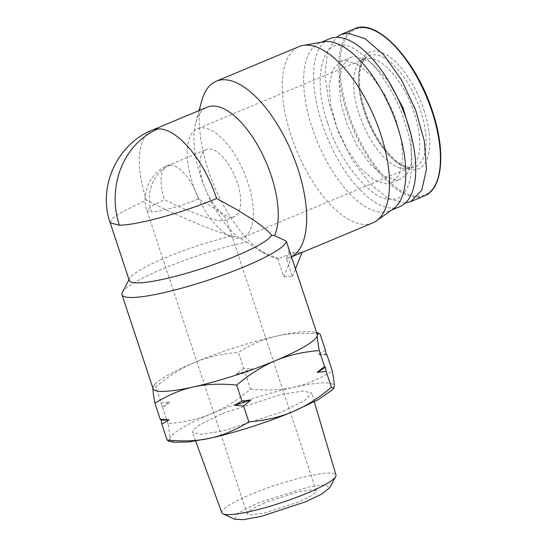<?xml version="1.0" encoding="UTF-8"?>
<svg xmlns="http://www.w3.org/2000/svg" width="547" height="547" viewBox="0 0 547 547"><rect width="100%" height="100%" fill="white"/><g stroke="black" fill="none" stroke-linecap="round" stroke-linejoin="round"><path stroke-width="0.41" stroke-dasharray="2.73 2.05" d="M359.14 114.138A58.919 26.051 -112.7 0 0 404.992 168.804A58.919 26.051 -112.7 0 0 407.248 168.551A58.919 26.051 -112.7 0 0 409.429 167.888A58.919 26.051 -112.7 0 0 414.27 112.901A58.919 26.051 -112.7 0 0 368.425 58.242A58.919 26.051 -112.7 0 0 363.987 59.158A58.919 26.051 -112.7 0 0 361.984 60.238A58.919 26.051 -112.7 0 0 359.14 114.138M238.56 238.355A58.919 26.051 67.3 0 1 194.383 188.428A58.919 26.051 67.3 0 1 197.556 128.709A58.919 26.051 67.3 0 1 201.993 127.793A58.919 26.051 67.3 0 1 246.177 177.72A58.919 26.051 67.3 0 1 242.998 237.439A58.919 26.051 67.3 0 1 238.56 238.355M170.199 165.132A36.396 16.095 67.3 0 1 198.52 198.903L217.556 210.151L226.15 218.39L225.207 220.462L222.909 220.844C218.697 221.015 210.636 219.005 198.739 214.8L180.907 207.573L164.469 199.662A36.396 16.095 67.3 0 1 167.457 165.7A36.396 16.095 67.3 0 1 170.199 165.132A36.396 32.17 88.7 0 0 151.375 211.874L146.938 210.711L151.492 206.028L164.469 199.662M231.572 217.227A36.396 16.095 67.3 0 1 204.284 186.383A36.396 16.095 67.3 0 1 206.246 149.488A36.396 16.095 67.3 0 1 208.981 148.921A36.396 16.095 67.3 0 1 236.277 179.772A36.396 16.095 67.3 0 1 234.314 216.66A36.396 16.095 67.3 0 1 231.572 217.227M264.707 502.755L251.716 509.12L247.176 513.797L252.201 514.939L264.516 513.004L298.758 501.989L311.749 495.616L316.289 490.939L311.264 489.804L298.949 491.739L264.707 502.755M405.45 202.937L403.884 203.033L387.433 198.082L369.533 183.177L352.412 160.182L338.203 131.95L328.665 101.995L324.986 74.043L327.626 51.568L336.255 37.36M234.601 519.267L238.082 512.97L258.013 502.905L308.966 486.857L325.369 484.847L329.643 487.835M221.877 512.744A60.088 9.203 161.7 0 1 250.799 494.467A60.088 9.203 161.7 0 1 335.974 475.015M222.711 413.382L280.973 394.572L302.792 391.057L311.708 393.054L304.31 400.794L281.459 412.069L223.45 430.824L201.604 434.38L192.489 432.486L193.87 429.245L199.717 424.745L222.711 413.382M345.595 60.491L358.148 64.443L371.762 76.265L384.596 94.337L394.893 116.203L401.252 138.883L402.811 159.286L399.351 174.637L391.344 182.835L386.401 183.86L373.847 179.908L360.234 168.093L347.4 150.015L337.102 128.148L330.744 105.468L329.185 85.065L332.644 69.715L340.651 61.517L345.595 60.491M411.043 134.801L411.447 163.826L407.385 173.549L401.142 178.746L396.185 179.772L384.254 176.182L370.223 164.23L356.904 145.434L346.894 124.06L340.781 102.699L338.935 81.783L342.436 65.619L350.436 57.421L355.386 56.403L370.934 62.337L388.664 81.25M327.687 123.034C313.41 84.894 320.453 42.454 340.583 45.339C358.524 41.599 393.334 83.096 404.308 121.318C418.585 159.457 411.542 201.898 391.413 199.012C373.471 202.752 338.661 161.256 327.687 123.034M399.761 206.691A91 40.239 67.3 0 1 392.903 208.106A91 40.239 67.3 0 1 322.101 123.684A91 40.239 67.3 0 1 329.581 38.769M393.279 208.92A91 40.239 67.3 0 1 389.792 210.855A91 40.239 67.3 0 1 382.934 212.277A91 40.239 67.3 0 1 314.71 135.164A91 40.239 67.3 0 1 319.612 42.939A91 40.239 67.3 0 1 323.441 41.818M372.719 222.923A95.547 42.249 67.3 0 1 365.519 224.414A95.547 42.249 67.3 0 1 293.883 143.444A95.547 42.249 67.3 0 1 299.031 46.604M173.967 442.215L169.905 439.07C169.474 434.475 186.992 423.802 211.641 413.635C224.53 408.274 237.501 400.11 250.553 389.122L245.295 373.218L252.557 368.958L243.661 368.295L238.403 352.391C251.408 344.261 264.235 338.819 276.878 336.056A86.447 13.237 161.7 0 1 306.682 331.598A86.447 13.237 161.7 0 1 313.096 331.974A86.447 13.237 161.7 0 1 317.219 334.354M291.551 256.741A95.547 42.249 67.3 0 1 289.876 257.541A95.547 42.249 67.3 0 1 286.806 258.526L302.224 252.085L297.746 252.735L293.712 252.276L278.293 258.717L277.746 258.43L283.825 276.816L288.331 276.105L292.337 276.625L286.259 258.239L289.117 253.076L287.551 244.639M122.357 292.454A86.447 13.237 161.7 0 1 246.43 242.013L237.077 236.475A75.076 33.196 67.3 0 1 195.805 122.507A75.076 33.196 67.3 0 1 207.142 107.198M278.293 258.717A95.547 42.249 67.3 0 1 265.876 254.116A95.547 42.249 67.3 0 1 214.055 185.672A95.547 42.249 67.3 0 1 201.768 100.716M246.43 242.013L260.577 251.141L277.746 258.43M129.277 280.481A75.076 11.494 161.7 0 1 129.577 278.512A75.076 11.494 161.7 0 1 231.196 236.119L237.077 236.475M231.196 236.119C219.108 232.277 205.275 227.06 189.706 220.482L167.327 210.451L146.377 200.072A75.076 33.196 67.3 0 1 152.545 130.015M168.763 441.251L169.905 439.07C170.055 436.547 169.399 431.405 167.943 423.651C184.209 422.38 198.78 419.036 211.641 413.635C235.613 403.481 270.115 392.418 293.821 387.283C319.974 381.69 333.458 381.382 334.265 386.38L332.268 389.949M250.553 389.122C266.662 390.756 281.09 390.141 293.821 387.283C306.566 384.479 319.393 379.037 332.296 370.955M167.943 423.651L162.685 407.747L161.782 406.9L161.05 402.818L155.792 386.914C168.955 375.864 181.925 367.693 194.705 362.408A86.447 13.237 161.7 0 1 276.878 336.056C289.493 333.205 303.913 332.597 320.145 334.217M325.41 350.121L318.142 354.381L327.038 355.051M152.948 388.288L152.969 387.844A86.447 13.237 161.7 0 1 154.965 384.274A86.447 13.237 161.7 0 1 194.705 362.408C207.45 357.027 222.014 353.69 238.403 352.391M243.661 368.295L236.311 374.169L245.295 373.218M161.05 402.818L170.035 401.867L162.685 407.747M153.064 388.643A86.447 13.237 161.7 0 1 152.969 387.844L153.481 385.867L155.792 386.914M326.135 354.203A95.274 14.584 -18.3 0 0 318.142 354.381M252.557 368.958A95.274 14.584 -18.3 0 0 236.311 374.169M161.782 406.9A95.274 14.584 161.7 0 1 170.035 401.867M286.259 258.239L286.806 258.526M292.337 276.625L295.517 268.734M302.081 252.44L302.224 252.085M283.825 276.816L293.712 252.276M364.24 111.786A60.129 26.584 -112.7 0 0 413.334 167.314A60.129 26.584 -112.7 0 0 420.499 110.521A60.129 26.584 -112.7 0 0 367.14 56.779A60.129 26.584 -112.7 0 0 364.24 111.786M423.809 109.728A63.288 27.986 67.3 0 1 413.84 169.768A63.288 27.986 67.3 0 1 364.596 111.055A63.288 27.986 67.3 0 1 374.565 51.008A63.288 27.986 67.3 0 1 423.809 109.728M432.342 111.062A89.79 39.705 67.3 0 1 418.195 196.25A89.79 39.705 67.3 0 1 348.33 112.949A89.79 39.705 67.3 0 1 362.476 27.76A89.79 39.705 67.3 0 1 432.342 111.062M424.506 195.853A90.542 40.034 67.3 0 1 417.689 197.262A90.542 40.034 67.3 0 1 347.236 113.263A90.542 40.034 67.3 0 1 354.682 28.772M198.52 198.903A36.396 5.573 161.7 0 1 151.375 211.874M110.22 222.855L111.944 218.978L118.966 213.597L146.377 200.072M407.248 168.551L413.334 167.314C410.729 167.895 407.57 167.368 403.857 165.72C390.421 160.018 373.191 136.196 365.184 111.123C359.023 91.493 357.834 75.999 361.615 64.642C363.051 60.847 364.89 58.228 367.14 56.779L361.984 60.238M247.176 513.797L146.938 210.711C140.77 194.021 150.063 172.339 167.457 165.7L206.246 149.488M363.987 59.158L197.556 128.709M314.293 401.785L311.715 393.054M391.351 182.835L401.136 178.746M389.792 210.855L391.625 210.089M289.876 257.541L291.578 256.83M260.577 251.141L265.876 254.116M195.805 122.507L199.067 110.569M409.429 167.888L242.998 237.439M234.314 216.66L225.207 220.462M316.289 490.939L226.15 218.39M195.614 441.032L192.489 432.486M340.644 61.517L350.436 57.421M319.612 42.939L321.445 42.167M313.096 331.974L316.651 332.638M154.965 384.274L153.481 385.867M129.577 278.512L128.996 279.633"/><path stroke-width="0.82" d="M336.255 37.36L340.877 34.55L347.694 33.135L364.972 38.577L383.727 54.857L401.402 79.746L415.583 109.865L424.342 141.099L426.482 169.194L421.723 190.329L410.701 201.624L405.45 202.937M314.293 401.785L335.974 475.015A60.088 9.203 161.7 0 1 335.687 476.608L329.643 487.835L321.499 494.173L305.452 501.838L261.281 516.354L243.593 519.65L234.601 519.267L223.06 513.859A60.088 9.203 161.7 0 1 221.877 512.744L195.614 441.032M335.687 476.608A60.088 9.203 161.7 0 1 307.017 493.209A60.088 9.203 161.7 0 1 223.06 513.859M388.664 81.25L402.989 107.793L411.043 134.801M321.445 42.167L329.581 38.769A91 40.239 67.3 0 1 336.432 37.353A91 40.239 67.3 0 1 407.241 121.776A91 40.239 67.3 0 1 399.761 206.691L391.625 210.089M199.067 110.569L201.768 100.716A95.547 42.249 67.3 0 1 216.195 81.223L299.031 46.604A95.547 42.249 67.3 0 1 303.052 45.428L323.441 41.818A91 40.239 67.3 0 1 326.463 41.517A91 40.239 67.3 0 1 393.081 114.446A91 40.239 67.3 0 1 393.279 208.92L376.384 220.885A95.547 42.249 67.3 0 1 372.719 222.923L291.578 256.83M303.052 45.428A95.547 42.249 67.3 0 1 306.224 45.121A95.547 42.249 67.3 0 1 376.172 121.694A95.547 42.249 67.3 0 1 376.384 220.885M274.526 235.634L271.579 235.217C268.502 231.169 261.992 225.788 252.044 219.087L235.62 208.92L216.619 198.493A75.076 33.196 67.3 0 0 158.199 128.846A75.076 33.196 67.3 0 0 152.545 130.015L207.142 107.198A75.076 33.196 67.3 0 1 212.797 106.029A75.076 33.196 67.3 0 1 263.374 156.168A75.076 33.196 67.3 0 1 274.526 235.634L286.266 241.118L317.219 334.354A86.447 13.237 161.7 0 1 317.322 335.154A86.447 13.237 161.7 0 1 275.585 360.589A86.447 13.237 161.7 0 1 193.406 386.941A86.447 13.237 161.7 0 1 163.601 391.399A86.447 13.237 161.7 0 1 153.064 388.643L122.008 294.73A86.447 13.237 161.7 0 1 122.357 292.454L128.996 279.633M286.266 241.118A86.447 13.237 161.7 0 1 224.974 274.32A86.447 13.237 161.7 0 1 132.545 297.479A86.447 13.237 161.7 0 1 122.008 294.73M216.195 81.223A95.547 42.249 67.3 0 1 223.388 79.739A95.547 42.249 67.3 0 1 294.286 158.753A95.547 42.249 67.3 0 1 291.551 256.741M271.579 235.217A75.076 11.494 161.7 0 1 215.306 263.989A75.076 11.494 161.7 0 1 138.425 282.874A75.076 11.494 161.7 0 1 129.277 280.481L110.22 222.855L119.369 225.248A75.076 66.344 88.7 0 1 158.199 128.846M316.651 332.638L318.47 332.973L320.145 334.217L325.41 350.121L326.135 354.203L327.038 355.051L332.296 370.955C333.752 378.715 334.402 383.857 334.265 386.38L333.745 388.356L332.268 389.949L317.875 399.878L292.529 411.816C268.556 421.969 234.054 433.033 210.349 438.161L188.421 442.038L173.967 442.215M333.745 388.356L331.434 387.31C318.381 398.298 305.411 406.462 292.529 411.816C279.661 417.224 265.09 420.568 248.823 421.833C235.921 429.915 223.101 435.357 210.349 438.161C197.617 441.019 183.197 441.634 167.081 440.007L168.763 441.251L174.131 442.243M248.823 421.833L243.565 405.929L250.916 400.055L241.938 400.999L236.673 385.095C220.441 383.474 206.021 384.083 193.406 386.941C180.763 389.696 167.936 395.139 154.931 403.269L160.189 419.173L161.091 420.021L161.816 424.103L167.081 440.007M161.816 424.103L169.085 419.836L160.189 419.173M241.938 400.999L234.67 405.265L243.565 405.929M331.434 387.31L326.176 371.406L325.444 367.324L324.542 366.476L319.284 350.572C302.901 351.871 288.331 355.215 275.585 360.589C262.806 365.881 249.842 374.045 236.673 385.095M324.542 366.476L317.192 372.357L326.176 371.406M318.47 332.973L317.322 335.154C317.171 337.636 317.828 342.778 319.284 350.572M154.931 403.269C153.475 395.467 152.818 390.326 152.969 387.844M169.085 419.836A95.274 14.584 161.7 0 1 161.091 420.021M250.916 400.055A95.274 14.584 161.7 0 1 234.67 405.265M317.192 372.357A95.274 14.584 -18.3 0 0 325.444 367.324M295.517 268.734L302.081 252.44M431.952 111.362A90.542 40.034 67.3 0 1 424.506 195.853C442.796 189.009 445.996 151.17 432.39 111.089C416.376 60.382 376.787 17.784 354.682 28.772A90.542 40.034 67.3 0 1 361.499 27.364A90.542 40.034 67.3 0 1 431.952 111.362M216.619 198.493A75.076 11.494 161.7 0 1 119.369 225.248M410.701 201.624L424.506 195.853M340.877 34.543L354.682 28.772M152.545 130.015C117.01 143.834 97.462 187.368 110.22 222.855"/></g></svg>
